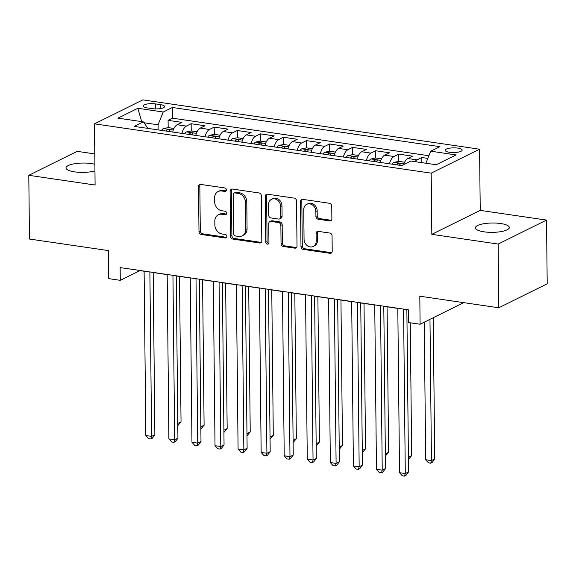 <?xml version="1.0" encoding="UTF-8"?>
<svg xmlns="http://www.w3.org/2000/svg" width="576" height="576" viewBox="0 0 576 576"><rect width="100%" height="100%" fill="white"/><g stroke="black" fill="none" stroke-linecap="round" stroke-linejoin="round"><path stroke-width="0.86" d="M226.418 189.929A1.822 1.519 -116.3 0 0 224.813 187.942L200.758 184.421A2.599 2.174 -116.3 0 0 199.634 184.594A2.599 2.174 -116.3 0 0 198.518 186.595L198.994 231.631A2.599 2.174 -116.3 0 0 201.283 234.461L225.338 237.989A1.822 1.519 -116.3 0 0 225.302 234.482L222.185 234.029A8.33 6.955 -116.3 0 1 214.862 224.957L214.819 221.206A8.33 6.955 -116.3 0 1 218.369 214.805A8.33 6.955 -116.3 0 1 221.983 214.258L225.094 214.718A1.822 1.519 -116.3 0 0 225.058 211.212L221.94 210.758A8.33 6.955 -116.3 0 1 214.618 201.694L214.574 197.935A8.33 6.955 -116.3 0 1 218.124 191.534A8.33 6.955 -116.3 0 1 221.738 190.994L224.849 191.448A1.822 1.519 -116.3 0 0 226.418 189.929M500.724 223.538A16.97 4.673 -0.6 0 0 475.38 227.858A16.97 4.673 -0.6 0 0 483.977 231.826A16.97 4.673 -0.6 0 0 509.321 227.498A16.97 4.673 -0.6 0 0 500.724 223.538M94.889 164.282A16.97 4.673 -0.6 0 0 91.354 163.577A16.97 4.673 -0.6 0 0 66.017 167.904A16.97 4.673 -0.6 0 0 74.614 171.864A16.97 4.673 -0.6 0 0 94.961 170.921M457.862 148.118A8.482 2.333 -0.6 0 0 445.198 150.278A8.482 2.333 -0.6 0 0 449.496 152.266A8.482 2.333 -0.6 0 0 462.161 150.106A8.482 2.333 -0.6 0 0 457.862 148.118M329.638 220.91A2.599 2.174 -116.3 0 0 330.768 220.738A2.599 2.174 -116.3 0 0 331.877 218.743L331.747 206.107A2.599 2.174 -116.3 0 0 329.458 203.27L302.746 199.361A2.599 2.174 -116.3 0 0 301.615 199.526A2.599 2.174 -116.3 0 0 300.506 201.528L300.974 246.564A2.599 2.174 -116.3 0 0 303.264 249.401L329.976 253.31A2.599 2.174 -116.3 0 0 331.106 253.145A2.599 2.174 -116.3 0 0 332.215 251.143L332.057 235.879A2.599 2.174 -116.3 0 0 329.767 233.042L318.334 231.372A2.599 2.174 -116.3 0 0 317.203 231.538A2.599 2.174 -116.3 0 0 316.094 233.539L316.174 241.114A6.962 5.81 -116.3 0 1 313.207 246.463A6.962 5.81 -116.3 0 1 304.063 239.335L303.754 209.686A6.962 5.81 -116.3 0 1 306.72 204.336A6.962 5.81 -116.3 0 1 315.864 211.464L315.914 216.403A2.599 2.174 -116.3 0 0 318.211 219.233L329.638 220.91L330.948 220.262A2.599 2.174 -116.3 0 0 331.358 220.284M94.781 153.929L77.206 151.351L28.8 175.313L29.47 239.04L108.461 250.603L108.749 278.647L120.283 280.332L120.146 267.588L408.434 309.809L408.571 322.56L420.098 324.245L463.745 302.645M498.132 244.051L546.53 220.09L480.226 210.377L431.827 234.338L498.132 244.051L498.794 307.778L419.81 296.208L420.098 324.245M431.827 234.338L431.186 173.16L94.464 123.847L142.87 99.886L479.585 149.206L431.186 173.16M28.8 175.313L95.105 185.026L94.464 123.847M261.338 195.797A2.599 2.174 -116.3 0 0 259.049 192.96L232.337 189.05A2.599 2.174 -116.3 0 0 231.214 189.216A2.599 2.174 -116.3 0 0 230.105 191.218L230.573 236.254A2.599 2.174 -116.3 0 0 232.862 239.09L259.574 243A2.599 2.174 -116.3 0 0 260.705 242.834A2.599 2.174 -116.3 0 0 261.814 240.833L261.338 195.797M267.538 194.206L294.257 198.115A2.599 2.174 -116.3 0 1 296.546 200.952L297.014 245.988A2.599 2.174 -116.3 0 1 295.906 247.99A2.599 2.174 -116.3 0 1 294.775 248.155L283.349 246.485A2.599 2.174 -116.3 0 1 281.052 243.648L280.865 225.382A2.599 2.174 -116.3 0 0 278.575 222.552L270.994 221.436A2.599 2.174 -116.3 0 0 269.863 221.609A2.599 2.174 -116.3 0 0 268.754 223.61L268.949 242.626A1.822 1.519 -116.3 0 1 265.781 242.165L265.306 196.373A2.599 2.174 -116.3 0 1 266.414 194.371A2.599 2.174 -116.3 0 1 267.538 194.206M546.53 220.09L547.2 283.817L498.794 307.778M427.846 158.4L421.783 157.507L421.834 162.648M415.008 161.647A10.606 5.054 -81.7 0 1 417.01 159.876L407.779 158.522L412.56 156.161L398.722 154.13L398.794 161.41M389.477 163.778A10.606 5.054 -81.7 0 1 393.941 156.499L384.718 155.146L389.491 152.784L375.653 150.754L375.732 158.033M366.415 160.402A10.606 5.054 -81.7 0 1 370.879 153.115L361.656 151.769L366.43 149.4L352.591 147.377L352.67 154.649M343.354 157.025A10.606 5.054 -81.7 0 1 347.818 149.738L338.594 148.392L343.368 146.023L329.53 144L329.609 151.272M320.292 153.648A10.606 5.054 -81.7 0 1 324.756 146.362L315.533 145.008L320.306 142.646L306.468 140.623L306.54 147.895M297.23 150.271A10.606 5.054 -81.7 0 1 301.694 142.985L292.464 141.631L297.245 139.27L283.406 137.246L283.478 144.518M274.169 146.894A10.606 5.054 -81.7 0 1 278.633 139.608L269.402 138.254L274.176 135.893L260.345 133.862L260.417 141.142M251.1 143.51A10.606 5.054 -81.7 0 1 255.564 136.231L246.341 134.878L251.114 132.516L237.276 130.486L237.355 137.765M228.038 140.134A10.606 5.054 -81.7 0 1 232.502 132.854L223.279 131.501L228.053 129.139L214.214 127.109L214.294 134.388M204.977 136.757A10.606 5.054 -81.7 0 1 209.441 129.47L200.218 128.124L204.991 125.762L191.153 123.732L186.379 126.094A10.606 5.054 98.3 0 0 181.915 133.38M191.232 131.011L191.153 123.732M147.269 107.914L152.345 108.662A8.222 2.261 -0.6 0 0 164.621 106.567A8.222 2.261 -0.6 0 0 160.452 104.645L155.383 103.903A8.222 2.261 -0.6 0 0 143.107 105.998A8.222 2.261 -0.6 0 0 147.269 107.914M425.902 163.238L430.733 151.193L439.891 146.664L172.361 107.482L163.202 112.01L158.076 124.798L158.134 129.895M430.733 151.193L456.098 154.908L436.219 164.75L410.846 161.035L401.688 165.571L134.165 126.389L143.316 121.853L117.95 118.138L137.837 108.295L163.202 112.01M428.911 155.743L172.469 118.188L168.091 120.355L181.93 122.378L177.156 124.747A10.606 5.054 98.3 0 0 172.692 132.026M209.441 129.47L214.214 127.109M232.502 132.854L237.276 130.486M255.564 136.231L260.345 133.862M278.633 139.608L283.406 137.246M301.694 142.985L306.468 140.623M324.756 146.362L329.53 144M347.818 149.738L352.591 147.377M370.879 153.115L375.653 150.754M393.941 156.499L398.722 154.13M417.01 159.876L421.783 157.507M158.076 124.798L143.928 122.724M480.226 210.377L479.585 149.206M120.283 280.332L139.903 270.619L144.115 271.238M153.173 272.563L167.177 274.615M176.234 275.94L190.238 277.992M199.296 279.324L213.3 281.369M222.358 282.701L236.362 284.753M245.426 286.078L259.43 288.13M268.488 289.454L282.492 291.506M291.55 292.831L305.554 294.883M314.611 296.208L328.615 298.26M337.673 299.585L351.677 301.637M360.734 302.969L374.746 305.014M383.803 306.346L397.807 308.398M406.865 309.722L408.434 309.953M168.163 127.627L168.091 120.355M172.469 118.188L172.361 107.482M147.917 128.398L143.316 121.853M200.218 128.124A10.606 5.054 98.3 0 0 195.754 135.41M223.279 131.501A10.606 5.054 98.3 0 0 218.815 138.787M246.341 134.878A10.606 5.054 98.3 0 0 241.877 142.164M269.402 138.254A10.606 5.054 98.3 0 0 264.938 145.541M292.464 141.631A10.606 5.054 98.3 0 0 288 148.918M315.533 145.008A10.606 5.054 98.3 0 0 311.069 152.294M338.594 148.392A10.606 5.054 98.3 0 0 334.13 155.671M361.656 151.769A10.606 5.054 98.3 0 0 357.192 159.048M384.718 155.146A10.606 5.054 98.3 0 0 380.254 162.432M407.779 158.522A10.606 5.054 98.3 0 0 403.661 164.592M141.696 121.615L137.837 108.295M226.195 190.807A1.822 1.519 -116.3 0 1 226.159 190.8L223.042 190.346A8.33 6.955 -116.3 0 0 219.434 190.886L218.124 191.534M218.369 214.805L219.679 214.157A8.33 6.955 -116.3 0 1 223.286 213.617L226.404 214.07A1.822 1.519 -116.3 0 0 226.44 214.078M200.354 184.406A2.599 2.174 -116.3 0 0 199.829 185.947L200.304 230.983A2.599 2.174 -116.3 0 0 202.594 233.813L226.642 237.341A1.822 1.519 -116.3 0 0 226.678 237.341M231.934 189.029A2.599 2.174 -116.3 0 0 231.408 190.57L231.883 235.606A2.599 2.174 -116.3 0 0 234.173 238.442L260.885 242.352A2.599 2.174 -116.3 0 0 261.288 242.374M234.864 192.917A1.822 1.519 -116.3 0 0 233.302 194.436L233.712 233.964A1.822 1.519 -116.3 0 0 235.318 235.951L238.601 236.434A8.33 6.955 -116.3 0 0 242.208 235.886A8.33 6.955 -116.3 0 0 245.758 229.486L245.477 202.464A8.33 6.955 -116.3 0 0 238.147 193.399L234.864 192.917L236.174 192.269A1.822 1.519 -116.3 0 0 235.382 192.384L234.079 193.032M242.208 235.886L243.518 235.238A8.33 6.955 -116.3 0 0 247.068 228.838L245.758 229.486M236.174 192.269L239.458 192.751A8.33 6.955 -116.3 0 1 246.787 201.816L247.068 228.838M269.863 221.609L271.174 220.961A2.599 2.174 -116.3 0 1 272.297 220.795L279.886 221.904A2.599 2.174 -116.3 0 1 282.175 224.734L282.362 243A2.599 2.174 -116.3 0 0 284.652 245.837L296.086 247.507A2.599 2.174 -116.3 0 0 296.496 247.529M267.134 194.184A2.599 2.174 -116.3 0 0 266.609 195.725L267.091 241.517A1.822 1.519 -116.3 0 0 268.733 243.504M280.663 206.431A6.962 5.81 -116.3 0 0 271.519 199.303A6.962 5.81 -116.3 0 0 268.553 204.66L268.661 215.1A2.599 2.174 -116.3 0 0 270.95 217.937L278.539 219.046A2.599 2.174 -116.3 0 0 279.662 218.88A2.599 2.174 -116.3 0 0 280.778 216.878L280.663 206.431L281.974 205.783A6.962 5.81 -116.3 0 0 272.83 198.655L271.519 199.303M279.662 218.88L280.973 218.232A2.599 2.174 -116.3 0 0 282.082 216.23L280.778 216.878M281.974 205.783L282.082 216.23M306.72 204.336L308.03 203.688A6.962 5.81 -116.3 0 1 317.174 210.816L317.225 215.755A2.599 2.174 -116.3 0 0 319.514 218.592L330.948 220.262M313.207 246.463L314.518 245.815A6.962 5.81 -116.3 0 0 317.484 240.466L316.174 241.114M317.93 231.35A2.599 2.174 -116.3 0 0 317.405 232.891L317.484 240.466M302.335 199.339A2.599 2.174 -116.3 0 0 301.817 200.88L302.285 245.916A2.599 2.174 -116.3 0 0 304.574 248.753L331.286 252.662A2.599 2.174 -116.3 0 0 331.697 252.684M173.981 128.448L168.264 127.613L163.346 128.57A7.027 3.348 98.3 0 0 161.618 130.406M177.782 423.425L181.037 421.812L179.51 276.422M168.768 131.458A7.027 3.348 -81.7 0 1 169.517 130.414C169.596 129.362 168.674 129.233 166.752 130.01A7.027 3.348 98.3 0 0 166.003 131.047M169.517 130.414L169.718 130.003M181.037 421.812L177.804 425.635M149.875 271.944L151.603 436.385L145.836 435.535L144.115 271.102M153.173 272.426L154.872 434.765L151.603 436.385L150.883 438.955L148.579 438.617L145.836 435.535M154.872 434.765L152.194 438.307L150.883 438.955M197.042 131.825L191.333 130.99L186.408 131.947A7.027 3.348 98.3 0 0 184.68 133.783M200.844 426.802L204.098 425.189L202.572 279.799M191.83 134.834A7.027 3.348 -81.7 0 1 192.578 133.79C192.658 132.739 191.736 132.61 189.814 133.387A7.027 3.348 98.3 0 0 189.065 134.431M192.578 133.79L192.787 133.38M204.098 425.189L200.866 429.012M220.104 135.202L214.394 134.366L209.47 135.324A7.027 3.348 98.3 0 0 207.749 137.167M223.906 430.178L227.16 428.566L225.634 283.176M214.898 138.211A7.027 3.348 -81.7 0 1 215.64 137.174C215.726 136.123 214.805 135.986 212.875 136.764A7.027 3.348 98.3 0 0 212.126 137.808M215.64 137.174L215.849 136.757M227.16 428.566L223.927 432.389M243.166 138.578L237.456 137.743L232.531 138.701A7.027 3.348 98.3 0 0 230.81 140.544M246.967 433.555L250.222 431.95L248.702 286.553M237.96 141.588A7.027 3.348 -81.7 0 1 238.702 140.551C238.788 139.5 237.866 139.363 235.937 140.141A7.027 3.348 98.3 0 0 235.188 141.185M238.702 140.551L238.91 140.134M250.222 431.95L246.989 435.766M266.234 141.955L260.518 141.12L255.593 142.078A7.027 3.348 98.3 0 0 253.872 143.921M270.029 436.932L273.283 435.326L271.764 289.937M261.022 144.965A7.027 3.348 -81.7 0 1 261.77 143.928C261.85 142.877 260.928 142.74 258.998 143.525A7.027 3.348 98.3 0 0 258.257 144.562M261.77 143.928L261.972 143.518M273.283 435.326L270.05 439.142M172.944 275.321L174.665 439.762L168.898 438.912L167.177 274.478M176.234 275.803L177.934 438.142L174.665 439.762L173.952 442.332L171.641 441.994L168.898 438.912M177.934 438.142L175.255 441.684L173.952 442.332M196.006 278.698L197.726 443.138L191.959 442.296L190.238 277.855M199.296 279.18L200.995 441.518L197.726 443.138L197.014 445.716L194.702 445.378L191.959 442.296M200.995 441.518L198.317 445.068L197.014 445.716M219.067 282.074L220.788 446.515L215.021 445.673L213.3 281.232M222.358 282.557L224.057 444.895L220.788 446.515L220.075 449.093L217.771 448.754L215.021 445.673M224.057 444.895L221.386 448.445L220.075 449.093M242.129 285.451L243.85 449.892L238.082 449.05L236.362 284.609M245.419 285.934L247.118 448.272L243.85 449.892L243.137 452.47L240.833 452.131L238.082 449.05M247.118 448.272L244.447 451.822L243.137 452.47M289.296 145.339L283.579 144.497L278.662 145.454A7.027 3.348 98.3 0 0 276.934 147.298M293.09 440.316L296.345 438.703L294.826 293.314M284.083 148.342A7.027 3.348 -81.7 0 1 284.832 147.305C284.911 146.254 283.99 146.117 282.06 146.902A7.027 3.348 98.3 0 0 281.318 147.938M284.832 147.305L285.034 146.894M296.345 438.703L293.119 442.526M265.19 288.835L266.911 453.269L261.151 452.426L259.423 287.986M268.488 289.318L270.187 451.649L266.911 453.269L266.198 455.846L263.894 455.508L261.151 452.426M270.187 451.649L267.509 455.198L266.198 455.846M312.358 148.716L306.641 147.874L301.723 148.838A7.027 3.348 98.3 0 0 299.995 150.674M316.159 443.693L319.414 442.08L317.887 296.69M307.145 151.718A7.027 3.348 -81.7 0 1 307.894 150.682C307.973 149.63 307.051 149.494 305.129 150.278A7.027 3.348 98.3 0 0 304.38 151.315M307.894 150.682L308.095 150.271M319.414 442.08L316.181 445.903M288.252 292.212L289.98 456.646L284.213 455.803L282.492 291.362M291.55 292.694L293.249 455.033L289.98 456.646L289.26 459.223L286.956 458.885L284.213 455.803M293.249 455.033L290.57 458.575L289.26 459.223M335.419 152.093L329.71 151.258L324.785 152.215A7.027 3.348 98.3 0 0 323.057 154.051M339.221 447.07L342.475 445.457L340.949 300.067M330.206 155.102A7.027 3.348 -81.7 0 1 330.955 154.058C331.042 153.007 330.113 152.87 328.19 153.655A7.027 3.348 98.3 0 0 327.442 154.692M330.955 154.058L331.164 153.648M342.475 445.457L339.242 449.28M311.321 295.589L313.042 460.03L307.274 459.18L305.554 294.746M314.611 296.071L316.31 458.41L313.042 460.03L312.329 462.6L310.018 462.262L307.274 459.18M316.31 458.41L313.632 461.952L312.329 462.6M358.481 155.47L352.771 154.634L347.846 155.592A7.027 3.348 98.3 0 0 346.126 157.428M362.282 450.446L365.537 448.834L364.018 303.444M353.275 158.479A7.027 3.348 -81.7 0 1 354.017 157.435C354.103 156.384 353.182 156.254 351.252 157.032A7.027 3.348 98.3 0 0 350.503 158.069M354.017 157.435L354.226 157.025M365.537 448.834L362.304 452.657M334.382 298.966L336.103 463.406L330.336 462.557L328.615 298.123M337.673 299.448L339.372 461.786L336.103 463.406L335.39 465.977L333.079 465.638L330.336 462.557M339.372 461.786L336.694 465.329L335.39 465.977M381.55 158.846L375.833 158.011L370.908 158.969A7.027 3.348 98.3 0 0 369.187 160.805M385.344 453.823L388.598 452.21L387.079 306.821M376.337 161.856A7.027 3.348 -81.7 0 1 377.086 160.812C377.165 159.761 376.243 159.631 374.314 160.409A7.027 3.348 98.3 0 0 373.565 161.453M377.086 160.812L377.287 160.402M388.598 452.21L385.366 456.034M404.611 162.223L398.894 161.388L393.977 162.346A7.027 3.348 98.3 0 0 392.249 164.189M408.406 457.2L411.66 455.594L410.27 322.805M399.398 165.233A7.027 3.348 -81.7 0 1 400.147 164.196C400.226 163.145 399.305 163.008 397.375 163.786A7.027 3.348 98.3 0 0 396.634 164.83M400.147 164.196L400.349 163.778M411.66 455.594L408.434 459.41M357.444 302.342L359.165 466.783L353.398 465.941L351.677 301.5M360.734 302.825L362.434 465.163L359.165 466.783L358.452 469.354L356.148 469.022L353.398 465.941M362.434 465.163L359.762 468.713L358.452 469.354M380.506 305.719L382.226 470.16L376.466 469.318L374.738 304.877M383.796 306.202L385.502 468.54L382.226 470.16L381.514 472.738L379.21 472.399L376.466 469.318M385.502 468.54L382.824 472.09L381.514 472.738M424.246 322.193L425.693 459.742L431.453 460.591L434.729 458.971L433.246 317.736M434.729 458.971L432.05 462.514L430.74 463.162L431.453 460.591L429.977 319.356M430.74 463.162L428.436 462.823L425.693 459.742M403.567 309.096L405.288 473.537L399.528 472.694L397.807 308.254M406.865 309.578L408.564 471.917L405.288 473.537L404.575 476.114L402.271 475.776L399.528 472.694M408.564 471.917L405.886 475.466L404.575 476.114M186.379 126.094L177.156 124.747M155.434 108.907L155.383 103.903M160.495 108.576L160.452 104.645M223.042 190.346L221.738 190.994M226.404 214.07L225.094 214.718M223.286 213.617L221.983 214.258M226.642 237.341L225.338 237.989M202.594 233.813L201.283 234.461M200.304 230.983L198.994 231.631M199.829 185.947L198.518 186.595M226.159 190.8L224.849 191.448M260.885 242.352L259.574 243M234.173 238.442L232.862 239.09M231.883 235.606L230.573 236.254M231.408 190.57L230.105 191.218M246.787 201.816L245.477 202.464M239.458 192.751L238.147 193.399M296.086 247.507L294.775 248.155M284.652 245.837L283.349 246.485M282.362 243L281.052 243.648M282.175 224.734L280.865 225.382M279.886 221.904L278.575 222.552M272.297 220.795L270.994 221.436M267.091 241.517L265.781 242.165M266.609 195.725L265.306 196.373M319.514 218.592L318.211 219.233M317.225 215.755L315.914 216.403M317.174 210.816L315.864 211.464M317.405 232.891L316.094 233.539M331.286 252.662L329.976 253.31M304.574 248.753L303.264 249.401M302.285 245.916L300.974 246.564M301.817 200.88L300.506 201.528M173.318 129.989L163.469 128.542M166.759 131.162L166.752 130.01M196.38 133.366L186.53 131.918M189.821 134.539L189.814 133.387M219.449 136.742L209.592 135.302M212.89 137.916L212.875 136.764M242.51 140.119L232.654 138.679M235.951 141.293L235.937 140.141M265.572 143.496L255.722 142.056M259.013 144.67L258.998 143.525M288.634 146.873L278.784 145.433M282.074 148.046L282.06 146.902M311.695 150.257L301.846 148.81M305.136 151.43L305.129 150.278M334.764 153.634L324.907 152.186M328.198 154.807L328.19 153.655M357.826 157.01L347.969 155.563M351.266 158.184L351.252 157.032M380.887 160.387L371.03 158.947M374.328 161.561L374.314 160.409M403.949 163.764L394.099 162.324M397.39 164.938L397.375 163.786"/></g></svg>

